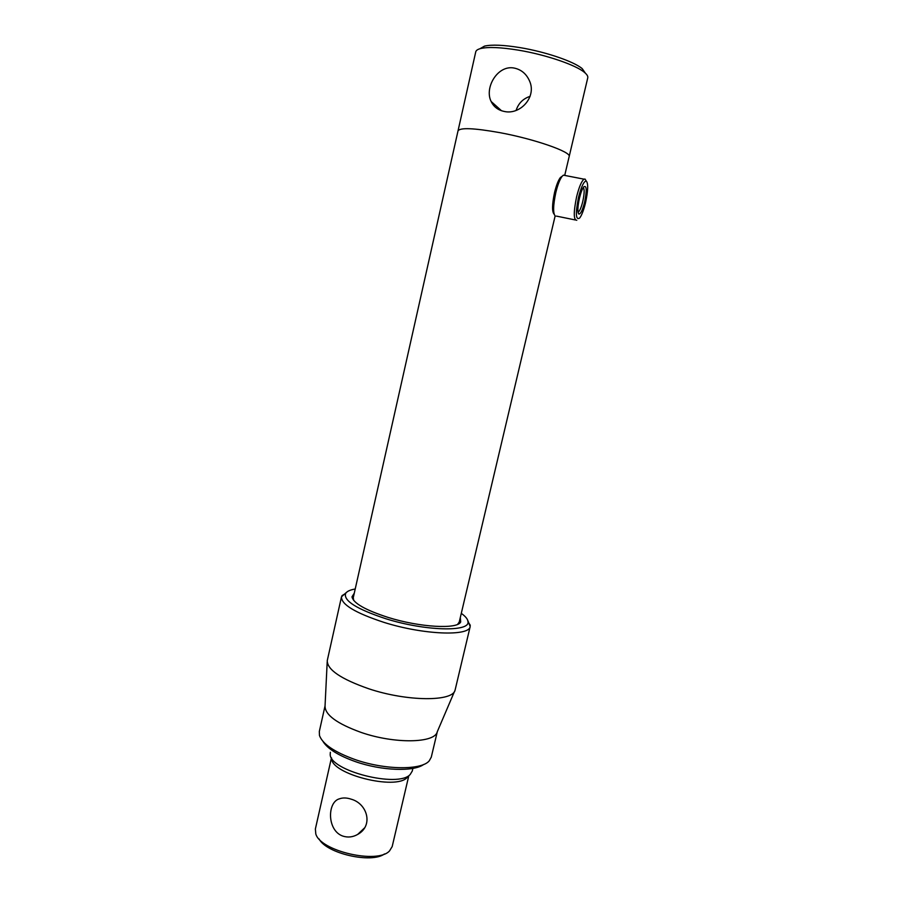 <?xml version="1.0" encoding="UTF-8"?>
<svg xmlns="http://www.w3.org/2000/svg" width="903" height="903" viewBox="0 0 903 903"><rect width="100%" height="100%" fill="white"/><g stroke="black" fill="none" stroke-linecap="round" stroke-linejoin="round"><path stroke-width="1.35" d="M569.161 156.614L569.172 156.546C571.633 152.02 534.497 139.006 499.483 132.583C473.838 128.045 460.011 127.481 458.013 130.879C460.011 127.481 473.838 128.045 499.483 132.583C534.497 139.006 571.633 152.02 569.172 156.546L569.161 156.614M351.244 799.2C346.831 797.699 342.892 797.563 339.438 798.816C327.179 802.011 326.886 830.579 342.79 836.076C347.892 837.724 352.847 837.171 357.667 834.428C373.695 825.782 367.408 803.67 351.244 799.2M412.265 771.06L410.21 774.447C398.46 788.33 329.042 770.654 330.216 754.152L330.351 752.289M407.648 777.009L407.197 777.46C395.988 790.656 330.6 773.995 331.627 758.283M384.475 853.945C371.539 863.821 326.423 853.504 319.098 838.989M392.195 846.574L389.52 850.931C377.578 864.352 320.339 851.134 315.802 833.92L315.373 828.999L331.457 757.786M579.489 198.017C580.821 192.587 582.254 188.862 583.767 186.831C586.702 185.115 586.973 190.24 584.602 202.193C582.593 210.004 580.697 213.966 578.936 214.101C577.367 212.476 577.548 207.114 579.489 198.017M578.01 212.16L578.292 212.07C579.794 210.918 581.272 207.453 582.74 201.64C584.399 193.931 584.591 189.212 583.315 187.474M578.552 197.249C575.358 213.559 575.73 220.49 579.658 218.063C581.735 215.32 583.677 210.275 585.494 202.927C588.135 190.668 588.384 183.365 586.25 181.029C583.869 181.164 581.306 186.571 578.552 197.249M586.194 180.95L585.02 179.054L584.06 179.178C581.566 181.063 579.094 186.898 576.633 196.673C573.45 212.228 573.507 220.095 576.791 220.264M565.007 175.464L563.416 175.159L562.14 176.277C559.837 179.291 557.738 184.709 555.819 192.531C553.065 205.715 552.907 213.605 555.356 216.178M562.05 176.345L560.391 177.53C558.268 180.318 556.327 185.296 554.566 192.474C552.049 204.484 551.902 211.731 554.126 214.203M467.72 620.35L470.192 626.513C469.492 636.525 423.417 634.865 383.944 622.37C355.297 612.956 341.142 604.434 341.492 596.804L346.368 592.481M455.225 689.542L455.067 690.129C453.001 701.766 407.287 701.665 368.785 688.775C341.007 679.079 327.157 669.687 327.258 660.624L341.458 596.951M454.683 691.009L437.233 731.848C434.851 743.225 394.656 744.061 361.189 732.446C336.988 723.687 324.933 714.849 325.046 705.954L327.191 661.944M431.295 757.109L429.252 760.834C421.588 770.349 384.87 770.067 355.003 759.536C334.426 752.086 322.574 744.072 319.47 735.493L319.323 731.453L325.046 705.864M423.699 764.457C413.834 771.918 381.563 770.812 355.455 761.635C338.377 755.54 327.541 748.79 322.947 741.374M353.716 600.484L353.276 597.673M460.304 617.562L460.699 621.953C457.607 629.447 419.974 627.427 388.177 617.438C365.399 610.067 353.344 603.204 351.989 596.849L354.269 593.203M461.298 613.363C465.587 616.433 467.822 619.21 467.98 621.682C470.305 632.179 425.076 631.118 385.739 618.702C356.708 609.107 343.332 600.687 345.623 593.44C346.921 591.341 350.116 589.862 355.218 589.004M459.255 622.02L457.629 624.345M516.098 110.403C518.424 103.337 523.097 98.653 530.106 96.339M504.314 111.464C498.117 110.177 493.727 106.859 491.153 101.508C484.121 87.715 497.756 64.598 514.236 68.075C521.178 69.565 526.223 73.741 529.372 80.604C537.172 96.79 520.241 115.2 504.314 111.464M479.911 48.739L484.516 46.109C491.763 44.461 503.558 44.947 519.914 47.599C545.525 51.787 574.037 61.539 582.232 68.673L585.392 73.199M587.751 77.884L587.774 77.771C588.09 76.27 586.995 74.497 584.523 72.443C575.877 64.96 545.547 54.62 518.333 50.139C500.951 47.328 488.444 46.775 480.791 48.502C477.732 49.27 476.05 50.41 475.734 51.911L458.035 130.811M587.774 77.771L564.759 175.227M555.119 216.043L459.221 622.133M459.04 622.923L458.859 623.702L459.04 622.923M458.013 130.879L353.242 597.797M408.777 775.88L392.15 846.721M412.897 768.385L412.231 771.196M357.667 834.428L364.598 827.848M556.44 216.11L575.313 219.96M560.391 177.53L562.14 176.277M563.416 175.159L584.06 179.178M586.25 181.029L585.02 179.054M578.146 212.815L578.936 214.101M470.192 626.513L455.18 689.723M437.312 731.69L431.25 757.29M353.186 598.655L351.989 596.849M467.98 621.682L470.305 625.316M345.623 593.44L341.955 595.687M458.837 623.047L460.699 621.953M491.153 101.508L501.504 110.73M582.232 68.673L584.523 72.443M484.516 46.109L480.791 48.502"/></g></svg>
